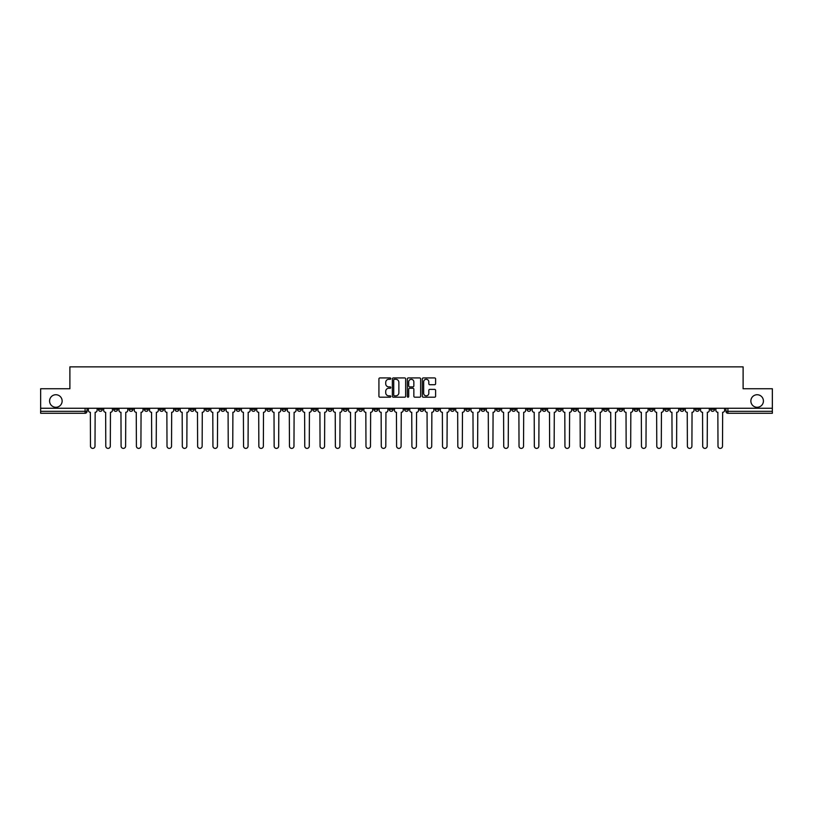 <?xml version="1.0" encoding="UTF-8"?>
<svg xmlns="http://www.w3.org/2000/svg" width="813" height="813" viewBox="0 0 813 813"><rect width="100%" height="100%" fill="white"/><g stroke="black" fill="none" stroke-linecap="round" stroke-linejoin="round"><path stroke-width="1.22" d="M390.799 378.604A0.671 0.671 0 0 0 390.128 377.933L379.895 377.933A0.965 0.965 0 0 0 378.929 378.899L378.929 396.236A0.965 0.965 0 0 0 379.895 397.191L390.128 397.191A0.671 0.671 0 0 0 390.799 396.52A0.671 0.671 0 0 0 390.128 395.85L388.807 395.85A3.079 3.079 0 0 1 385.728 392.76L385.728 391.317A3.079 3.079 0 0 1 388.807 388.238L390.128 388.238A0.671 0.671 0 0 0 390.799 387.567A0.671 0.671 0 0 0 390.128 386.886L388.807 386.886A3.079 3.079 0 0 1 385.728 383.807L385.728 382.364A3.079 3.079 0 0 1 388.807 379.285L390.128 379.285A0.671 0.671 0 0 0 390.799 378.604M750.866 401.002A6.28 6.28 0 0 0 757.147 407.283A6.28 6.28 0 0 0 763.417 401.002A6.28 6.28 0 0 0 757.147 394.732A6.28 6.28 0 0 0 750.866 401.002M49.583 401.002A6.28 6.28 0 0 0 55.853 407.283A6.28 6.28 0 0 0 62.134 401.002A6.28 6.28 0 0 0 55.853 394.732A6.28 6.28 0 0 0 49.583 401.002M603.5 408.268L603.5 409.346L607.433 409.346A1.961 1.961 0 0 1 605.461 411.307A1.961 1.961 0 0 1 603.5 409.346L603.5 408.268M511.672 408.268L511.672 409.346L515.594 409.346A1.961 1.961 0 0 1 513.633 411.307A1.961 1.961 0 0 1 511.672 409.346L511.672 408.268M496.367 408.268L496.367 409.346L500.29 409.346A1.961 1.961 0 0 1 498.328 411.307A1.961 1.961 0 0 1 496.367 409.346L496.367 408.268M404.539 408.268L404.539 409.346L408.461 409.346A1.961 1.961 0 0 1 406.5 411.307A1.961 1.961 0 0 1 404.539 409.346L404.539 408.268M389.234 408.268L389.234 409.346L393.157 409.346A1.961 1.961 0 0 1 391.195 411.307A1.961 1.961 0 0 1 389.234 409.346L389.234 408.268M373.929 408.268L373.929 409.346L377.852 409.346A1.961 1.961 0 0 1 375.891 411.307A1.961 1.961 0 0 1 373.929 409.346L373.929 408.268M343.32 408.268L343.32 409.346L347.242 409.346A1.961 1.961 0 0 1 345.281 411.307A1.961 1.961 0 0 1 343.32 409.346L343.32 408.268M312.71 409.346L312.71 408.268L312.71 409.346A1.961 1.961 0 0 0 314.672 411.307A1.961 1.961 0 0 1 312.71 409.346L316.633 409.346A1.961 1.961 0 0 1 314.672 411.307A1.961 1.961 0 0 0 316.633 409.346L316.633 408.268L316.633 409.346M297.406 409.346L297.406 408.268L297.406 409.346A1.961 1.961 0 0 0 299.367 411.307A1.961 1.961 0 0 1 297.406 409.346L301.328 409.346A1.961 1.961 0 0 1 299.367 411.307M282.101 409.346L282.101 408.268L282.101 409.346A1.961 1.961 0 0 0 284.062 411.307A1.961 1.961 0 0 1 282.101 409.346L286.024 409.346A1.961 1.961 0 0 1 284.062 411.307A1.961 1.961 0 0 0 286.024 409.346L286.024 408.268L286.024 409.346M266.796 408.268L266.796 409.346L270.719 409.346A1.961 1.961 0 0 1 268.757 411.307A1.961 1.961 0 0 1 266.796 409.346L266.796 408.268M251.491 408.268L251.491 409.346L255.414 409.346A1.961 1.961 0 0 1 253.453 411.307A1.961 1.961 0 0 1 251.491 409.346L251.491 408.268M236.187 408.268L236.187 409.346L240.109 409.346A1.961 1.961 0 0 1 238.148 411.307A1.961 1.961 0 0 1 236.187 409.346L236.187 408.268M220.882 409.346L220.882 408.268L220.882 409.346A1.961 1.961 0 0 0 222.843 411.307A1.961 1.961 0 0 1 220.882 409.346L224.805 409.346A1.961 1.961 0 0 1 222.843 411.307M190.262 409.346L190.262 408.268L190.262 409.346A1.961 1.961 0 0 0 192.234 411.307A1.961 1.961 0 0 1 190.262 409.346L194.195 409.346A1.961 1.961 0 0 1 192.234 411.307A1.961 1.961 0 0 0 194.195 409.346L194.195 408.268L194.195 409.346M174.958 409.346L174.958 408.268L174.958 409.346A1.961 1.961 0 0 0 176.919 411.307A1.961 1.961 0 0 1 174.958 409.346L178.89 409.346A1.961 1.961 0 0 1 176.919 411.307A1.961 1.961 0 0 0 178.89 409.346L178.89 408.268L178.89 409.346M159.653 409.346L159.653 408.268L159.653 409.346A1.961 1.961 0 0 0 161.614 411.307A1.961 1.961 0 0 1 159.653 409.346L163.586 409.346A1.961 1.961 0 0 1 161.614 411.307A1.961 1.961 0 0 0 163.586 409.346L163.586 408.268L163.586 409.346M144.348 409.346L144.348 408.268L144.348 409.346A1.961 1.961 0 0 0 146.31 411.307A1.961 1.961 0 0 1 144.348 409.346L148.281 409.346A1.961 1.961 0 0 1 146.31 411.307M129.043 409.346L129.043 408.268L129.043 409.346A1.961 1.961 0 0 0 131.005 411.307A1.961 1.961 0 0 1 129.043 409.346L132.966 409.346A1.961 1.961 0 0 1 131.005 411.307A1.961 1.961 0 0 0 132.966 409.346L132.966 408.268L132.966 409.346M113.739 409.346L113.739 408.268L113.739 409.346A1.961 1.961 0 0 0 115.7 411.307A1.961 1.961 0 0 1 113.739 409.346L117.661 409.346A1.961 1.961 0 0 1 115.7 411.307A1.961 1.961 0 0 0 117.661 409.346L117.661 408.268L117.661 409.346M434.64 384.722A0.965 0.965 0 0 0 435.605 383.756L435.605 378.899A0.965 0.965 0 0 0 434.64 377.933L423.278 377.933A0.965 0.965 0 0 0 422.313 378.899L422.313 396.236A0.965 0.965 0 0 0 423.278 397.191L434.64 397.191A0.965 0.965 0 0 0 435.605 396.236L435.605 390.362A0.965 0.965 0 0 0 434.64 389.397L429.782 389.397A0.965 0.965 0 0 0 428.817 390.362L428.817 393.268A2.571 2.571 0 0 1 426.246 395.85A2.571 2.571 0 0 1 423.664 393.268L423.664 381.856A2.571 2.571 0 0 1 426.246 379.285A2.571 2.571 0 0 1 428.817 381.856L428.817 383.756A0.965 0.965 0 0 0 429.782 384.722L434.64 384.722M40.65 408.268L40.65 388.746L69.888 388.746L69.888 366.866L743.112 366.866L743.112 388.746L772.35 388.746L772.35 408.268L40.65 408.268L40.65 411.307L87.052 411.307L87.052 408.268M405.657 378.899A0.965 0.965 0 0 0 404.691 377.933L393.329 377.933A0.965 0.965 0 0 0 392.364 378.899L392.364 396.236A0.965 0.965 0 0 0 393.329 397.191L404.691 397.191A0.965 0.965 0 0 0 405.657 396.236L405.657 378.899M408.309 377.933L419.671 377.933A0.965 0.965 0 0 1 420.636 378.899L420.636 396.236A0.965 0.965 0 0 1 419.671 397.191L414.803 397.191A0.965 0.965 0 0 1 413.847 396.236L413.847 389.203A0.965 0.965 0 0 0 412.882 388.238L409.65 388.238A0.965 0.965 0 0 0 408.695 389.203L408.695 396.52A0.671 0.671 0 0 1 408.014 397.191A0.671 0.671 0 0 1 407.343 396.52L407.343 378.899A0.965 0.965 0 0 1 408.309 377.933M725.948 408.268L725.948 411.307L772.35 411.307L772.35 413.268L727.909 413.268A1.961 1.961 0 0 1 725.948 411.307A1.961 1.961 0 0 0 727.909 413.268L727.909 408.268M772.35 408.268L772.35 411.307M87.052 411.307A1.961 1.961 0 0 1 85.091 413.268L40.65 413.268L40.65 411.307M714.566 408.268L714.566 409.346A1.961 1.961 0 0 1 712.605 411.307A1.961 1.961 0 0 1 710.643 409.346L714.566 409.346M710.643 408.268L710.643 409.346M699.261 408.268L699.261 409.346A1.961 1.961 0 0 1 697.3 411.307A1.961 1.961 0 0 1 695.339 409.346L699.261 409.346M695.339 408.268L695.339 409.346M683.957 409.346L683.957 408.268L683.957 409.346A1.961 1.961 0 0 1 681.995 411.307A1.961 1.961 0 0 1 680.034 409.346L683.957 409.346A1.961 1.961 0 0 1 681.995 411.307M680.034 408.268L680.034 409.346M668.652 408.268L668.652 409.346A1.961 1.961 0 0 1 666.69 411.307A1.961 1.961 0 0 1 664.719 409.346A1.961 1.961 0 0 0 666.69 411.307M664.719 408.268L664.719 409.346L668.652 409.346M653.347 408.268L653.347 409.346A1.961 1.961 0 0 1 651.386 411.307A1.961 1.961 0 0 1 649.414 409.346L653.347 409.346A1.961 1.961 0 0 1 651.386 411.307M649.414 408.268L649.414 409.346M638.042 408.268L638.042 409.346A1.961 1.961 0 0 1 636.081 411.307A1.961 1.961 0 0 1 634.11 409.346A1.961 1.961 0 0 0 636.081 411.307M634.11 408.268L634.11 409.346L638.042 409.346M622.738 408.268L622.738 409.346A1.961 1.961 0 0 1 620.766 411.307A1.961 1.961 0 0 1 618.805 409.346L622.738 409.346M618.805 408.268L618.805 409.346M607.433 408.268L607.433 409.346A1.961 1.961 0 0 1 605.461 411.307M592.118 408.268L592.118 409.346A1.961 1.961 0 0 1 590.157 411.307A1.961 1.961 0 0 1 588.195 409.346L592.118 409.346M588.195 408.268L588.195 409.346M576.813 408.268L576.813 409.346A1.961 1.961 0 0 1 574.852 411.307A1.961 1.961 0 0 1 572.891 409.346L576.813 409.346M572.891 408.268L572.891 409.346M561.509 408.268L561.509 409.346A1.961 1.961 0 0 1 559.547 411.307A1.961 1.961 0 0 1 557.586 409.346A1.961 1.961 0 0 0 559.547 411.307M557.586 408.268L557.586 409.346L561.509 409.346M546.204 408.268L546.204 409.346A1.961 1.961 0 0 1 544.243 411.307A1.961 1.961 0 0 1 542.281 409.346L546.204 409.346M542.281 408.268L542.281 409.346M530.899 408.268L530.899 409.346A1.961 1.961 0 0 1 528.938 411.307A1.961 1.961 0 0 1 526.976 409.346L530.899 409.346M526.976 408.268L526.976 409.346M515.594 408.268L515.594 409.346M500.29 408.268L500.29 409.346L500.29 408.268M484.985 408.268L484.985 409.346A1.961 1.961 0 0 1 483.024 411.307A1.961 1.961 0 0 1 481.062 409.346L484.985 409.346M481.062 408.268L481.062 409.346M469.68 408.268L469.68 409.346A1.961 1.961 0 0 1 467.719 411.307A1.961 1.961 0 0 1 465.758 409.346L469.68 409.346M465.758 408.268L465.758 409.346M454.376 408.268L454.376 409.346A1.961 1.961 0 0 1 452.414 411.307A1.961 1.961 0 0 1 450.453 409.346L454.376 409.346M450.453 408.268L450.453 409.346M439.071 408.268L439.071 409.346A1.961 1.961 0 0 1 437.109 411.307A1.961 1.961 0 0 1 435.148 409.346L439.071 409.346M435.148 408.268L435.148 409.346M423.766 408.268L423.766 409.346A1.961 1.961 0 0 1 421.805 411.307A1.961 1.961 0 0 1 419.843 409.346L423.766 409.346M419.843 408.268L419.843 409.346M408.461 408.268L408.461 409.346A1.961 1.961 0 0 1 406.5 411.307M393.157 408.268L393.157 409.346M377.852 409.346L377.852 408.268L377.852 409.346A1.961 1.961 0 0 1 375.891 411.307M362.547 408.268L362.547 409.346A1.961 1.961 0 0 1 360.586 411.307A1.961 1.961 0 0 1 358.624 409.346A1.961 1.961 0 0 0 360.586 411.307A1.961 1.961 0 0 0 362.547 409.346L358.624 409.346L358.624 408.268M347.242 409.346L347.242 408.268L347.242 409.346A1.961 1.961 0 0 1 345.281 411.307M331.938 408.268L331.938 409.346A1.961 1.961 0 0 1 329.976 411.307A1.961 1.961 0 0 1 328.015 409.346A1.961 1.961 0 0 0 329.976 411.307M328.015 408.268L328.015 409.346L331.938 409.346M301.328 408.268L301.328 409.346L301.328 408.268M270.719 409.346L270.719 408.268L270.719 409.346A1.961 1.961 0 0 1 268.757 411.307M255.414 409.346L255.414 408.268L255.414 409.346A1.961 1.961 0 0 1 253.453 411.307M240.109 409.346L240.109 408.268L240.109 409.346A1.961 1.961 0 0 1 238.148 411.307M224.805 408.268L224.805 409.346L224.805 408.268M209.5 409.346L209.5 408.268L209.5 409.346A1.961 1.961 0 0 1 207.539 411.307A1.961 1.961 0 0 1 205.567 409.346L209.5 409.346A1.961 1.961 0 0 1 207.539 411.307M205.567 408.268L205.567 409.346M148.281 408.268L148.281 409.346L148.281 408.268M102.357 409.346L102.357 408.268L102.357 409.346A1.961 1.961 0 0 1 100.395 411.307A1.961 1.961 0 0 1 98.434 409.346L102.357 409.346A1.961 1.961 0 0 1 100.395 411.307M98.434 408.268L98.434 409.346M394.386 379.285A0.671 0.671 0 0 0 393.716 379.956L393.716 395.169A0.671 0.671 0 0 0 394.386 395.85L395.789 395.85A3.079 3.079 0 0 0 398.868 392.76L398.868 382.364A3.079 3.079 0 0 0 395.789 379.285L394.386 379.285M413.847 381.907A2.571 2.571 0 0 0 411.266 379.336A2.571 2.571 0 0 0 408.695 381.907L408.695 385.931A0.965 0.965 0 0 0 409.65 386.886L412.882 386.886A0.965 0.965 0 0 0 413.847 385.931L413.847 381.907M88.383 410.331L88.383 408.268L88.383 410.331A1.961 1.961 48.4 0 0 90.345 412.293L90.487 446.134A2.256 2.256 48.4 0 0 92.743 448.39A2.256 2.256 48.4 0 0 94.999 446.134L95.151 412.293A1.961 1.961 48.4 0 0 97.113 410.331L97.113 408.268M90.345 412.293L90.487 446.134M94.999 446.134L95.151 412.293M103.688 410.331L103.688 408.268L103.688 410.331A1.961 1.961 48.4 0 0 105.649 412.293L105.792 446.134A2.256 2.256 48.4 0 0 108.048 448.39A2.256 2.256 48.4 0 0 110.304 446.134L110.456 412.293A1.961 1.961 48.4 0 0 112.418 410.331L112.418 408.268M118.993 410.331L118.993 408.268L118.993 410.331A1.961 1.961 48.4 0 0 120.954 412.293L121.096 446.134A2.256 2.256 48.4 0 0 123.352 448.39A2.256 2.256 48.4 0 0 125.609 446.134L125.761 412.293A1.961 1.961 48.4 0 0 127.722 410.331L127.722 408.268M134.297 410.331L134.297 408.268L134.297 410.331A1.961 1.961 48.4 0 0 136.259 412.293L136.401 446.134A2.256 2.256 48.4 0 0 138.657 448.39A2.256 2.256 48.4 0 0 140.913 446.134L141.066 412.293A1.961 1.961 48.4 0 0 143.027 410.331L143.027 408.268M105.649 412.293L105.792 446.134M110.304 446.134L110.456 412.293M120.954 412.293L121.096 446.134M125.609 446.134L125.761 412.293M136.259 412.293L136.401 446.134M140.913 446.134L141.066 412.293M149.602 410.331L149.602 408.268L149.602 410.331A1.961 1.961 48.4 0 0 151.564 412.293L151.706 446.134A2.256 2.256 48.4 0 0 153.962 448.39A2.256 2.256 48.4 0 0 156.218 446.134L156.37 412.293A1.961 1.961 48.4 0 0 158.332 410.331L158.332 408.268M164.907 410.331L164.907 408.268L164.907 410.331A1.961 1.961 48.4 0 0 166.868 412.293L167.011 446.134A2.256 2.256 48.4 0 0 169.267 448.39A2.256 2.256 48.4 0 0 171.533 446.134L171.675 412.293A1.961 1.961 48.4 0 0 173.636 410.331L173.636 408.268M151.564 412.293L151.706 446.134M156.218 446.134L156.37 412.293M166.868 412.293L167.011 446.134M171.533 446.134L171.675 412.293M180.212 410.331L180.212 408.268L180.212 410.331A1.961 1.961 48.4 0 0 182.173 412.293L182.315 446.134A2.256 2.256 48.4 0 0 184.581 448.39A2.256 2.256 48.4 0 0 186.838 446.134L186.98 412.293A1.961 1.961 48.4 0 0 188.941 410.331L188.941 408.268M182.173 412.293L182.315 446.134M186.838 446.134L186.98 412.293M195.516 410.331L195.516 408.268L195.516 410.331A1.961 1.961 48.4 0 0 197.478 412.293L197.63 446.134A2.256 2.256 48.4 0 0 199.886 448.39A2.256 2.256 48.4 0 0 202.142 446.134L202.285 412.293A1.961 1.961 48.4 0 0 204.246 410.331L204.246 408.268M197.478 412.293L197.63 446.134M202.142 446.134L202.285 412.293M210.821 410.331L210.821 408.268L210.821 410.331A1.961 1.961 48.4 0 0 212.782 412.293L212.935 446.134A2.256 2.256 48.4 0 0 215.191 448.39A2.256 2.256 48.4 0 0 217.447 446.134L217.589 412.293A1.961 1.961 48.4 0 0 219.551 410.331L219.551 408.268M212.782 412.293L212.935 446.134M217.447 446.134L217.589 412.293M226.126 410.331L226.126 408.268L226.126 410.331A1.961 1.961 48.4 0 0 228.087 412.293L228.24 446.134A2.256 2.256 48.4 0 0 230.496 448.39A2.256 2.256 48.4 0 0 232.752 446.134L232.894 412.293A1.961 1.961 48.4 0 0 234.855 410.331L234.855 408.268M228.087 412.293L228.24 446.134M232.752 446.134L232.894 412.293M241.431 410.331L241.431 408.268L241.431 410.331A1.961 1.961 48.4 0 0 243.392 412.293L243.544 446.134A2.256 2.256 48.4 0 0 245.8 448.39A2.256 2.256 48.4 0 0 248.056 446.134L248.199 412.293A1.961 1.961 48.4 0 0 250.16 410.331L250.16 408.268M243.392 412.293L243.544 446.134M248.056 446.134L248.199 412.293M256.735 410.331L256.735 408.268L256.735 410.331A1.961 1.961 48.4 0 0 258.697 412.293L258.849 446.134A2.256 2.256 48.4 0 0 261.105 448.39A2.256 2.256 48.4 0 0 263.361 446.134L263.503 412.293A1.961 1.961 48.4 0 0 265.465 410.331L265.465 408.268M258.697 412.293L258.849 446.134M263.361 446.134L263.503 412.293M272.04 410.331L272.04 408.268L272.04 410.331A1.961 1.961 48.4 0 0 274.001 412.293L274.154 446.134A2.256 2.256 48.4 0 0 276.41 448.39A2.256 2.256 48.4 0 0 278.666 446.134L278.808 412.293A1.961 1.961 48.4 0 0 280.77 410.331L280.77 408.268M274.001 412.293L274.154 446.134M278.666 446.134L278.808 412.293M287.345 410.331L287.345 408.268L287.345 410.331A1.961 1.961 48.4 0 0 289.306 412.293L289.458 446.134A2.256 2.256 48.4 0 0 291.715 448.39A2.256 2.256 48.4 0 0 293.971 446.134L294.113 412.293A1.961 1.961 48.4 0 0 296.074 410.331L296.074 408.268M289.306 412.293L289.458 446.134M293.971 446.134L294.113 412.293M302.649 410.331L302.649 408.268L302.649 410.331A1.961 1.961 48.4 0 0 304.611 412.293L304.763 446.134A2.256 2.256 48.4 0 0 307.019 448.39A2.256 2.256 48.4 0 0 309.275 446.134L309.418 412.293A1.961 1.961 48.4 0 0 311.379 410.331L311.379 408.268M304.611 412.293L304.763 446.134M309.275 446.134L309.418 412.293M317.954 410.331L317.954 408.268L317.954 410.331A1.961 1.961 48.4 0 0 319.916 412.293L320.068 446.134A2.256 2.256 48.4 0 0 322.324 448.39A2.256 2.256 48.4 0 0 324.58 446.134L324.722 412.293A1.961 1.961 48.4 0 0 326.684 410.331L326.684 408.268M319.916 412.293L320.068 446.134M324.58 446.134L324.722 412.293M333.259 410.331L333.259 408.268L333.259 410.331A1.961 1.961 48.4 0 0 335.22 412.293L335.373 446.134A2.256 2.256 48.4 0 0 337.629 448.39A2.256 2.256 48.4 0 0 339.885 446.134L340.027 412.293A1.961 1.961 48.4 0 0 341.988 410.331L341.988 408.268M335.22 412.293L335.373 446.134M339.885 446.134L340.027 412.293M348.564 410.331L348.564 408.268L348.564 410.331A1.961 1.961 48.4 0 0 350.525 412.293L350.677 446.134A2.256 2.256 48.4 0 0 352.933 448.39A2.256 2.256 48.4 0 0 355.19 446.134L355.332 412.293A1.961 1.961 48.4 0 0 357.293 410.331L357.293 408.268M350.525 412.293L350.677 446.134M355.19 446.134L355.332 412.293M363.868 410.331L363.868 408.268L363.868 410.331A1.961 1.961 48.4 0 0 365.83 412.293L365.982 446.134A2.256 2.256 48.4 0 0 368.238 448.39A2.256 2.256 48.4 0 0 370.494 446.134L370.637 412.293A1.961 1.961 48.4 0 0 372.608 410.331L372.608 408.268M365.83 412.293L365.982 446.134M370.494 446.134L370.637 412.293M379.173 410.331L379.173 408.268L379.173 410.331A1.961 1.961 48.4 0 0 381.134 412.293L381.287 446.134A2.256 2.256 48.4 0 0 383.543 448.39A2.256 2.256 48.4 0 0 385.799 446.134L385.941 412.293A1.961 1.961 48.4 0 0 387.913 410.331L387.913 408.268M381.134 412.293L381.287 446.134M385.799 446.134L385.941 412.293M394.478 410.331L394.478 408.268L394.478 410.331A1.961 1.961 48.4 0 0 396.439 412.293L396.592 446.134A2.256 2.256 48.4 0 0 398.848 448.39A2.256 2.256 48.4 0 0 401.104 446.134L401.256 412.293A1.961 1.961 48.4 0 0 403.218 410.331L403.218 408.268M396.439 412.293L396.592 446.134M401.104 446.134L401.256 412.293M409.782 410.331L409.782 408.268L409.782 410.331A1.961 1.961 48.4 0 0 411.744 412.293L411.896 446.134A2.256 2.256 48.4 0 0 414.152 448.39A2.256 2.256 48.4 0 0 416.408 446.134L416.561 412.293A1.961 1.961 48.4 0 0 418.522 410.331L418.522 408.268M411.744 412.293L411.896 446.134M416.408 446.134L416.561 412.293M425.087 410.331L425.087 408.268L425.087 410.331A1.961 1.961 48.4 0 0 427.059 412.293L427.201 446.134A2.256 2.256 48.4 0 0 429.457 448.39A2.256 2.256 48.4 0 0 431.713 446.134L431.866 412.293A1.961 1.961 48.4 0 0 433.827 410.331L433.827 408.268M427.059 412.293L427.201 446.134M431.713 446.134L431.866 412.293M440.392 410.331L440.392 408.268L440.392 410.331A1.961 1.961 48.4 0 0 442.363 412.293L442.506 446.134A2.256 2.256 48.4 0 0 444.762 448.39A2.256 2.256 48.4 0 0 447.018 446.134L447.17 412.293A1.961 1.961 48.4 0 0 449.132 410.331L449.132 408.268M442.363 412.293L442.506 446.134M447.018 446.134L447.17 412.293M455.707 410.331L455.707 408.268L455.707 410.331A1.961 1.961 48.4 0 0 457.668 412.293L457.81 446.134A2.256 2.256 48.4 0 0 460.067 448.39A2.256 2.256 48.4 0 0 462.323 446.134L462.475 412.293A1.961 1.961 48.4 0 0 464.436 410.331L464.436 408.268M457.668 412.293L457.81 446.134M462.323 446.134L462.475 412.293M471.012 410.331L471.012 408.268L471.012 410.331A1.961 1.961 48.4 0 0 472.973 412.293L473.115 446.134A2.256 2.256 48.4 0 0 475.371 448.39A2.256 2.256 48.4 0 0 477.627 446.134L477.78 412.293A1.961 1.961 48.4 0 0 479.741 410.331L479.741 408.268M472.973 412.293L473.115 446.134M477.627 446.134L477.78 412.293M486.316 410.331L486.316 408.268L486.316 410.331A1.961 1.961 48.4 0 0 488.278 412.293L488.42 446.134A2.256 2.256 48.4 0 0 490.676 448.39A2.256 2.256 48.4 0 0 492.932 446.134L493.085 412.293A1.961 1.961 48.4 0 0 495.046 410.331L495.046 408.268M488.278 412.293L488.42 446.134M492.932 446.134L493.085 412.293M501.621 410.331L501.621 408.268L501.621 410.331A1.961 1.961 48.4 0 0 503.582 412.293L503.725 446.134A2.256 2.256 48.4 0 0 505.981 448.39A2.256 2.256 48.4 0 0 508.237 446.134L508.389 412.293A1.961 1.961 48.4 0 0 510.351 410.331L510.351 408.268M503.582 412.293L503.725 446.134M508.237 446.134L508.389 412.293M516.926 410.331L516.926 408.268L516.926 410.331A1.961 1.961 48.4 0 0 518.887 412.293L519.029 446.134A2.256 2.256 48.4 0 0 521.285 448.39A2.256 2.256 48.4 0 0 523.542 446.134L523.694 412.293A1.961 1.961 48.4 0 0 525.655 410.331L525.655 408.268M518.887 412.293L519.029 446.134M523.542 446.134L523.694 412.293M532.23 410.331L532.23 408.268L532.23 410.331A1.961 1.961 48.4 0 0 534.192 412.293L534.334 446.134A2.256 2.256 48.4 0 0 536.59 448.39A2.256 2.256 48.4 0 0 538.846 446.134L538.999 412.293A1.961 1.961 48.4 0 0 540.96 410.331L540.96 408.268M534.192 412.293L534.334 446.134M538.846 446.134L538.999 412.293M547.535 410.331L547.535 408.268L547.535 410.331A1.961 1.961 48.4 0 0 549.497 412.293L549.639 446.134A2.256 2.256 48.4 0 0 551.895 448.39A2.256 2.256 48.4 0 0 554.151 446.134L554.303 412.293A1.961 1.961 48.4 0 0 556.265 410.331L556.265 408.268M549.497 412.293L549.639 446.134M554.151 446.134L554.303 412.293M562.84 410.331L562.84 408.268L562.84 410.331A1.961 1.961 48.4 0 0 564.801 412.293L564.944 446.134A2.256 2.256 48.4 0 0 567.2 448.39A2.256 2.256 48.4 0 0 569.456 446.134L569.608 412.293A1.961 1.961 48.4 0 0 571.569 410.331L571.569 408.268M564.801 412.293L564.944 446.134M569.456 446.134L569.608 412.293M578.145 410.331L578.145 408.268L578.145 410.331A1.961 1.961 48.4 0 0 580.106 412.293L580.248 446.134A2.256 2.256 48.4 0 0 582.504 448.39A2.256 2.256 48.4 0 0 584.76 446.134L584.913 412.293A1.961 1.961 48.4 0 0 586.874 410.331L586.874 408.268M580.106 412.293L580.248 446.134M584.76 446.134L584.913 412.293M593.449 410.331L593.449 408.268L593.449 410.331A1.961 1.961 48.4 0 0 595.411 412.293L595.553 446.134A2.256 2.256 48.4 0 0 597.809 448.39A2.256 2.256 48.4 0 0 600.065 446.134L600.218 412.293A1.961 1.961 48.4 0 0 602.179 410.331L602.179 408.268M595.411 412.293L595.553 446.134M600.065 446.134L600.218 412.293M608.754 410.331L608.754 408.268L608.754 410.331A1.961 1.961 48.4 0 0 610.715 412.293L610.858 446.134A2.256 2.256 48.4 0 0 613.114 448.39A2.256 2.256 48.4 0 0 615.37 446.134L615.522 412.293A1.961 1.961 48.4 0 0 617.484 410.331L617.484 408.268M610.715 412.293L610.858 446.134M615.37 446.134L615.522 412.293M624.059 410.331L624.059 408.268L624.059 410.331A1.961 1.961 48.4 0 0 626.02 412.293L626.162 446.134A2.256 2.256 48.4 0 0 628.419 448.39A2.256 2.256 48.4 0 0 630.685 446.134L630.827 412.293A1.961 1.961 48.4 0 0 632.788 410.331L632.788 408.268M626.02 412.293L626.162 446.134M630.685 446.134L630.827 412.293M639.364 410.331L639.364 408.268L639.364 410.331A1.961 1.961 48.4 0 0 641.325 412.293L641.467 446.134A2.256 2.256 48.4 0 0 643.733 448.39A2.256 2.256 48.4 0 0 645.989 446.134L646.132 412.293A1.961 1.961 48.4 0 0 648.093 410.331L648.093 408.268M641.325 412.293L641.467 446.134M645.989 446.134L646.132 412.293M654.668 410.331L654.668 408.268L654.668 410.331A1.961 1.961 48.4 0 0 656.63 412.293L656.782 446.134A2.256 2.256 48.4 0 0 659.038 448.39A2.256 2.256 48.4 0 0 661.294 446.134L661.436 412.293A1.961 1.961 48.4 0 0 663.398 410.331L663.398 408.268M656.63 412.293L656.782 446.134M661.294 446.134L661.436 412.293M669.973 410.331L669.973 408.268L669.973 410.331A1.961 1.961 48.4 0 0 671.934 412.293L672.087 446.134A2.256 2.256 48.4 0 0 674.343 448.39A2.256 2.256 48.4 0 0 676.599 446.134L676.741 412.293A1.961 1.961 48.4 0 0 678.703 410.331L678.703 408.268M671.934 412.293L672.087 446.134M676.599 446.134L676.741 412.293M685.278 410.331L685.278 408.268L685.278 410.331A1.961 1.961 48.4 0 0 687.239 412.293L687.392 446.134A2.256 2.256 48.4 0 0 689.648 448.39A2.256 2.256 48.4 0 0 691.904 446.134L692.046 412.293A1.961 1.961 48.4 0 0 694.007 410.331L694.007 408.268M687.239 412.293L687.392 446.134M691.904 446.134L692.046 412.293M700.582 410.331L700.582 408.268L700.582 410.331A1.961 1.961 48.4 0 0 702.544 412.293L702.696 446.134A2.256 2.256 48.4 0 0 704.952 448.39A2.256 2.256 48.4 0 0 707.208 446.134L707.351 412.293A1.961 1.961 48.4 0 0 709.312 410.331L709.312 408.268M702.544 412.293L702.696 446.134M707.208 446.134L707.351 412.293M715.887 410.331L715.887 408.268L715.887 410.331A1.961 1.961 48.4 0 0 717.849 412.293L718.001 446.134A2.256 2.256 48.4 0 0 720.257 448.39A2.256 2.256 48.4 0 0 722.513 446.134L722.655 412.293A1.961 1.961 48.4 0 0 724.617 410.331L724.617 408.268M717.849 412.293L718.001 446.134M722.513 446.134L722.655 412.293M85.091 408.268L85.091 413.268"/></g></svg>
